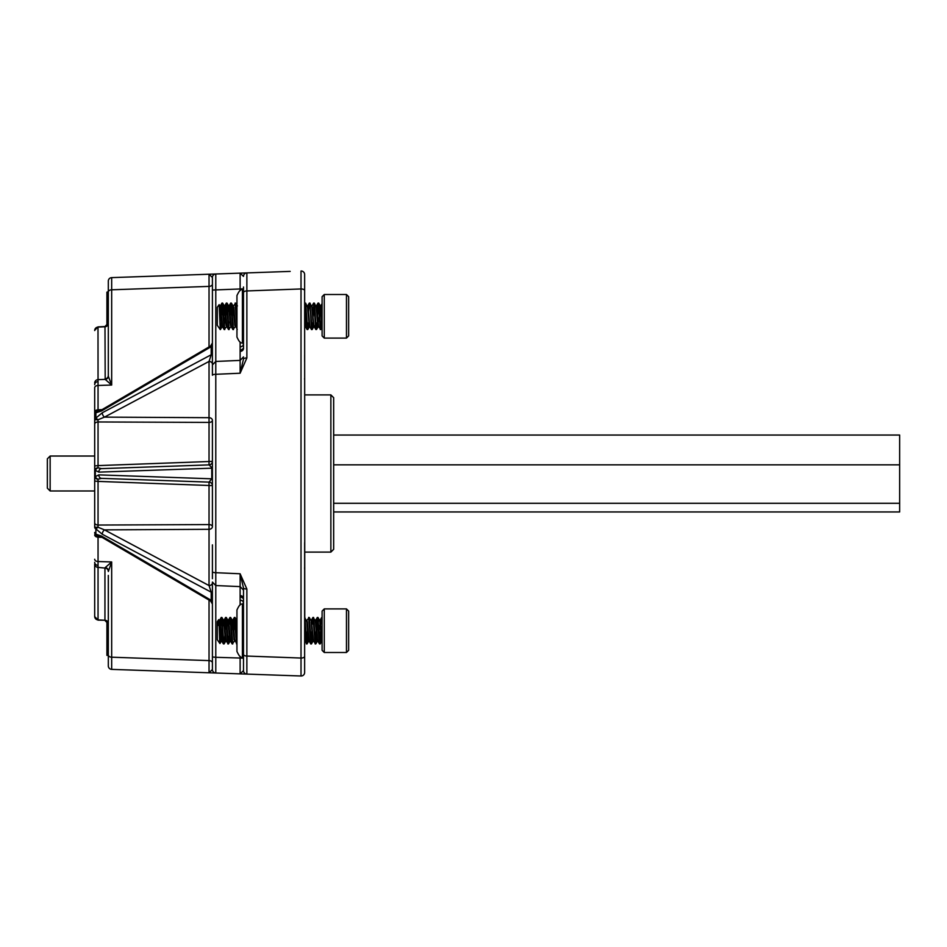 <?xml version="1.0" encoding="UTF-8"?>
<svg xmlns="http://www.w3.org/2000/svg" width="947" height="947" viewBox="0 0 947 947"><rect width="100%" height="100%" fill="white"/><g stroke="black" fill="none" stroke-linecap="round" stroke-linejoin="round"><path stroke-width="1.42" d="M240.124 360.405L240.124 351.42A3.492 2.959 180 0 0 243.497 348.46L243.497 287M321.424 307.55A0.698 0.698 0 0 1 322.098 308.248A0.698 0.698 0 0 0 321.424 307.55L321.222 307.538M304.721 325.981A0.698 0.698 0 0 0 304.638 326.324A0.698 0.698 0 0 1 304.721 325.981L305.502 326.739L304.638 319.092M212.412 602.032A3.492 2.249 180 0 0 211.205 600.327L210.684 601.037L102.075 537.387A3.492 1.693 -59.6 0 1 101.542 536.061L211.205 600.327L211.205 592.254A3.492 2.249 180 0 1 212.412 593.947L212.412 593.781A3.492 2.131 0 0 0 211.205 592.171L209.038 585.566A3.492 2.675 180 0 0 212.412 582.89L212.412 656.969L212.412 582.062L215.75 585.554L240.159 586.607L243.497 590.088M102.276 534.238L95.884 528.923A3.492 2.249 0 0 1 94.688 527.23L94.688 522.862A3.492 2.178 0 0 0 98.05 525.04L98.003 527.23L104.454 529.87A3.492 1.811 118 0 0 102.584 532.545A3.492 1.811 118 0 0 102.276 534.238L211.205 592.171M243.497 356.912L240.159 360.405L215.75 361.446L212.412 364.938L212.412 364.11A3.492 2.675 0 0 0 209.038 361.434L211.205 354.841L211.205 346.673L101.542 410.939A3.492 1.693 -120.4 0 1 102.075 409.625L210.684 345.963L211.205 346.673A3.492 2.249 0 0 0 212.412 344.98M94.688 447.54L94.688 443.812M94.688 522.862L94.688 387.749A3.492 2.273 180 0 1 98.05 385.476L98.05 409.838A3.492 2.273 180 0 0 94.688 412.111M94.688 383.062A3.492 3.445 180 0 1 98.05 379.617L105.188 379.392L104.987 326.526L98.003 326.881L98.05 385.476L111.675 385.038L105.188 379.392A3.492 3.397 131.3 0 0 108.431 376.551L111.675 385.038L111.675 277.625L290.184 271.398M94.688 499.46L94.688 524.153M102.039 537.363L98.05 537.162L98.05 567.383A3.492 3.445 180 0 1 94.688 563.938L94.688 616.45A3.492 3.445 180 0 0 98.05 619.894L94.688 616.639M212.412 526.639A3.492 2.675 180 0 1 209.038 529.314L104.454 529.87L209.038 585.566L209.038 482.118A3.492 3.492 0 0 1 212.412 485.61L98.05 481.396L98.05 525.04L209.038 524.579A3.492 2.06 180 0 1 212.412 526.639L212.412 420.361A3.492 2.675 0 0 0 209.038 417.686L209.038 361.434L104.454 417.13A3.492 1.811 -118 0 1 102.584 414.455A3.492 1.811 -118 0 1 102.276 412.762L211.205 354.758A3.492 2.249 0 0 0 212.412 353.065L212.412 345.56M317.245 311.776L318.026 303.087L317.517 307.408L316.464 305.869L318.559 326.668L320.891 329.52L321.554 322.939M313.161 307.254L312.451 307.23M308.509 311.776L309.29 303.087L308.805 307.1L308.071 307.077M318.026 326.691L317.032 325.212M313.658 326.691L312.652 325.366L312.451 327.792M304.638 298.767L304.638 274.512L304.638 304.804L305.609 303.087L307.538 307.266L309.361 326.739L308.284 325.519M321.151 621.93L320.098 620.261L322.098 640.811M316.511 626.18L317.304 617.48L316.795 621.777L316.109 621.753M312.439 621.634L311.362 620.261L313.457 641.06L315.801 643.913L316.582 635.224M322.098 641.143L320.678 639.485L320.169 643.913L320.95 635.224M312.273 624.061L312.936 617.48L315.268 620.332L317.363 641.143L316.31 639.639M312.64 639.77L311.93 639.793L311.433 643.913L312.214 635.224M243.474 602.576A3.492 2.77 0 0 0 240.124 600.173L240.124 586.595M215.786 585.554L215.786 657.313L240.124 658.035L240.124 656.401M108.313 623.197L106.916 623.197L106.916 654.661L108.313 654.661L108.313 665.883L108.313 575.433M108.313 371.567L108.313 281.117L108.313 292.161L106.916 292.161L106.916 323.803L108.313 323.803M104.939 378.942A3.492 3.445 180 0 0 108.313 375.497L108.313 357.883M241.887 673.921L246.871 674.098L240.124 673.862L243.497 670.606L243.497 589.342M243.497 606.329L243.497 663.279L243.497 658.863L242.408 656.898C241.083 658.283 239.26 656.472 236.951 651.441L236.951 646.694M240.124 361.02L240.124 373.225L243.497 359.043A3.492 1.065 0 0 1 246.871 357.966L240.124 373.225L215.786 374.302L215.786 572.698L240.124 573.775L246.871 589.034L246.871 656.058L301.016 658.047L301.016 288.953L246.871 290.942A3.492 1.693 0 0 0 243.497 292.635L243.497 308.106M304.638 665.516L304.638 613.159M301.016 271.02A3.492 3.492 0 0 1 304.638 274.512A3.492 3.492 0 0 0 301.016 271.02L301.016 288.953A3.492 1.693 180 0 1 304.638 290.658L304.768 641.143M308.391 640.539L306.816 621.658L304.638 617.42L304.638 542.595M304.638 361.529L304.638 354.995M290.184 675.613L301.016 675.992L301.016 658.047A3.492 1.693 180 0 0 304.638 656.354L304.638 672.5A3.492 3.492 0 0 1 301.016 675.992L246.871 674.098A3.492 3.492 0 0 1 243.497 670.606M212.412 420.361A3.492 2.06 0 0 1 209.038 422.421L98.05 421.96L98.05 465.604L212.412 461.39A3.492 3.492 0 0 1 209.038 464.882L101.518 468.635L209.038 464.882L212.412 468.185L212.412 478.815L211.773 478.815L211.773 468.185L98.784 472.127L95.327 470.351L95.327 476.649L98.784 474.873L211.773 478.815L209.038 482.118L101.518 478.365L98.014 479.194A3.492 2.545 0 0 1 94.688 476.649L94.688 503.188M102.039 409.637L98.05 409.838L98.003 411.045A3.492 3.492 0 0 0 94.688 414.537A3.492 3.48 0 0 1 98.003 411.045A3.492 2.628 90.2 0 0 95.884 412.845A3.492 2.249 180 0 0 94.688 414.537L94.688 419.77A3.492 2.249 180 0 1 95.884 418.077L102.276 412.762M212.412 578.676L212.412 544.868M212.412 669.517L212.412 656.969L215.786 657.313L215.786 673.009L111.675 669.375L215.786 673.009A3.492 3.492 0 0 1 212.412 669.517L209.038 672.772L209.038 600.067M215.786 362.026L215.786 374.302A3.492 0.923 180 0 0 212.412 375.225L212.412 365.4M212.412 364.938L212.412 277.483L209.038 274.228L209.038 286.396L111.675 289.794A3.492 2.273 0 0 0 108.313 292.067M240.124 290.599L240.124 288.965L212.412 290.042L212.412 353.219A3.492 2.131 0 0 1 211.205 354.841M215.786 361.446L215.786 273.991L111.675 277.625A3.492 3.492 0 0 0 108.313 281.117M243.048 658.201L240.124 658.035L240.124 673.862L215.786 673.009M257.986 674.489L274.452 675.057M240.124 351.42L240.124 346.827A3.492 2.77 180 0 0 243.474 344.424M108.431 570.461A3.492 3.397 48.7 0 0 105.188 567.608L111.675 561.962L108.313 571.514A3.492 3.445 0 0 0 104.939 568.07L98.05 567.383L98.05 619.894L104.939 620.249L104.939 568.07M98.003 620.131L104.939 620.249A3.492 3.445 0 0 1 108.278 623.197M243.497 654.365A3.492 1.693 180 0 0 246.871 656.058L246.871 674.098M243.048 288.799L240.124 288.965L240.124 273.138L243.497 276.394A3.492 3.492 0 0 1 246.871 272.902L246.871 357.966M94.688 559.251A3.492 2.273 180 0 0 98.05 561.524L111.675 561.962L111.675 669.375A3.492 3.492 0 0 1 108.313 665.883M240.124 585.98L240.124 573.775L243.497 587.969A3.492 1.065 180 0 0 246.871 589.034M212.412 571.775A3.492 0.923 180 0 0 215.786 572.698L215.786 584.974M102.075 537.387L98.287 535.966L98.05 537.162A3.492 2.273 180 0 1 94.688 534.889M94.688 476.649L95.327 476.649A3.492 2.308 38.2 0 0 98.014 479.194L98.05 481.396L94.688 481.064M209.038 464.882L209.038 417.686L104.454 417.13L98.003 419.77L98.05 421.96A3.492 2.178 180 0 0 94.688 424.138M94.688 465.936L98.05 465.604L98.014 467.818L101.518 468.635A3.492 2.853 -92 0 0 98.784 472.127M98.003 411.045L102.075 409.625M215.786 273.991A3.492 3.492 0 0 0 212.412 277.483A3.492 3.492 0 0 1 215.786 273.991M108.313 375.497L108.431 376.551M101.542 410.939L95.884 412.845L95.884 418.077L98.003 419.77L94.688 419.77M101.518 478.365A3.492 2.853 -88 0 1 98.784 474.873M98.014 467.818A3.492 2.308 141.8 0 0 95.327 470.351L94.688 470.351A3.492 2.545 0 0 1 98.014 467.818M210.684 601.037L212.412 604.044M94.688 527.23L98.003 527.23L95.884 528.923L95.884 534.155A3.492 2.628 89.8 0 0 98.003 535.955A3.492 3.492 180 0 1 94.688 532.463A3.492 2.249 0 0 0 95.884 534.155L101.542 536.061M94.688 330.55A3.492 3.445 180 0 1 98.05 327.106L104.939 326.762A3.492 3.445 180 0 0 108.278 323.803M240.242 350.532L243.557 348.354M243.486 598.445L243.497 598.54A3.492 2.959 0 0 0 240.124 595.58M243.557 598.646L240.242 596.468M106.916 292.161L108.313 291.629M106.916 629.163L108.313 629.163M106.916 648.423L108.313 648.423M106.916 640.267L108.313 640.267M106.916 633.981L108.313 633.981M106.916 648.683L108.313 648.683M106.916 654.661L106.916 655.371L108.313 655.371M106.916 655.17L108.313 655.17M106.916 654.069L108.313 654.069M106.916 653.17L108.313 653.17M106.916 651.643L108.313 651.643M107.615 623.197L107.615 629.163M108.313 298.376L106.916 298.376M108.313 292.67L106.916 292.67M107.615 298.376L107.615 323.803M236.951 634.573L236.951 614.698M243.497 602.541L242.408 604.506C241.083 603.109 239.26 604.932 236.951 609.963L236.951 651.441M243.497 608.021L242.408 605.275L242.408 656.898M243.497 612.614L242.408 623.481L243.497 634.36M243.497 640.764L242.408 648.896L243.497 657.04M243.497 289.971L242.408 298.104L242.408 290.102C241.083 288.717 239.26 290.528 236.951 295.559L236.951 337.049C239.26 342.068 241.083 343.891 242.408 342.506L243.497 344.459M243.497 306.248L242.408 298.104L242.408 323.519L243.497 334.409M243.497 312.652L242.408 323.519L242.408 342.506M243.497 338.99L242.408 341.725L242.787 343.299M242.408 290.102L243.497 288.137M324.276 652.495L322.098 650.317L322.098 611.087L324.276 608.897L324.276 652.495L346.472 652.495L346.472 608.897L324.276 608.897M348.65 611.087L346.472 608.897L348.65 611.087L348.65 650.317L346.472 652.495M218.343 625.434C218.769 612.046 219.171 624.452 219.538 636.822C219.787 644.741 220.035 645.558 220.26 639.261L219.941 643.51L217.301 639.746L217.301 621.658L218.745 619.61L220.935 639.746L221.799 641.143M319.636 620.332L317.979 617.48L320.098 643.972L319.186 642.196L317.304 617.48L319.92 621.658L321.009 635.922C321.376 641.095 321.731 642.374 322.098 639.746M219.088 623.706L219.396 621.019M219.159 620.261L220.024 621.658L221.847 641.143M222.699 626.18L223.575 620.332L225.303 639.746L226.167 641.143M223.303 625.482L223.764 621.019M223.48 620.261L224.392 621.658L226.132 641.06L228.464 643.913L229.257 635.224M227.067 626.18L227.943 620.332L229.671 639.746L230.535 641.143M227.848 620.261L228.76 621.658L230.5 641.06L232.216 643.972L234.489 641.06M231.435 626.18L232.311 620.332L234.039 639.746L234.903 641.143M231.672 630.702L232.489 621.019M232.216 620.261L233.128 621.658L234.584 639.746L236.951 643.972M235.803 626.18L236.217 621.658L236.584 620.261L236.951 621.658M236.04 630.702L236.857 621.019M306.497 620.261L307.361 621.658L309.101 641.06L310.817 643.972L313.09 641.06L311.433 643.913M311.172 621.587L312.64 639.746L313.504 641.143M315.233 620.261L316.097 621.658L317.553 639.746L319.482 643.913L317.825 641.06M221.574 640.373L222.391 630.702M304.638 639.746L305.36 630.702M304.638 640.811L307.065 643.913L307.858 635.224M305.135 640.042L305.597 635.224M319.009 630.702L319.376 625.482M221.125 624.061L221.574 618.391M220.45 626.18L220.935 619.208L221.231 617.48L221.918 617.48L223.67 642.196L224.096 643.913L224.889 635.224M221.302 617.42L223.125 642.196L224.037 643.972M321.554 624.061L322.098 617.846M321.009 624.061C321.376 617.48 321.731 615.858 322.098 619.208L322.098 617.42M316.819 630.702L317.363 617.42M312.818 624.061L313.279 618.391M313.611 617.48L315.73 643.972M313.007 617.42L315.114 643.913M306.911 620.332L309.255 617.48L311.362 643.972M308.639 617.42L310.746 643.913M304.887 617.48L306.994 643.972M304.638 619.208L306.378 643.913M233.862 630.702L234.678 618.391M233.672 624.061L234.335 617.48L235.022 617.48L235.318 619.208L236.951 643.558M234.406 617.42L236.513 643.913M229.849 624.061L230.31 618.391M229.304 624.061L229.967 617.48L230.654 617.48L232.761 643.972M230.038 617.42L232.145 643.913M225.126 630.702L225.942 618.391M224.936 624.061L225.599 617.48L226.286 617.48L228.393 643.972M225.67 617.42L227.789 643.913M320.642 630.702L319.826 643.001L320.169 643.913L321.826 641.06L320.169 643.913M315.588 643.723L316.274 630.702M311.09 643.001L311.906 630.702M307.006 639.959L307.538 630.702M307.065 643.913L308.722 641.06L307.065 643.913L307.55 639.947M320.216 305.905L322.098 327.437L320.832 329.58L320.465 327.792L318.713 303.087L318.097 303.028L317.553 316.298M315.339 325.271L315.848 329.52L313.907 325.342L311.823 306.627M321.862 307.716L321.613 311.776M312.877 311.776L314.002 303.999L313.185 316.298M309.29 303.087L307.645 305.94L309.29 303.087L309.633 303.999M305.005 306.899L307.112 329.52L307.799 329.52L308.45 322.939M316.523 329.52L318.18 326.668L315.848 329.52L313.729 303.028L314.641 304.804L316.097 327.792L316.523 329.52L317.186 322.939M316.641 322.939L316.487 325.235M312.273 322.939L312.096 329.58L312.818 322.939M307.905 322.939L307.562 329.248M307.574 329.26L309.456 326.668L307.799 329.52M307.538 327.792L307.728 325.531M324.276 338.103L322.098 335.925L322.098 296.683L324.276 294.505L324.276 338.103L346.472 338.103L346.472 294.505L324.276 294.505M346.472 294.505L348.65 296.683L348.65 335.925L346.472 338.103M220.26 327.212L220.26 329.58L217.301 325.342L217.301 307.266L219.136 304.638L220.213 307.266L221.669 325.342L222.533 326.739M220.26 329.58L219.183 304.638M318.819 321.518L319.186 316.298M319.494 311.776L320.832 305.869L322.098 319.092M319.731 316.298L320.548 306.627M219.432 307.704L219.929 305.94M219.597 311.906L220.118 306.627M219.846 305.869L220.758 307.266L222.486 326.668L224.214 329.58L226.487 326.668M223.433 311.776L224.297 305.94L226.037 325.342L226.901 326.739M223.67 316.298L224.486 306.627M224.214 305.869L225.126 307.266L226.854 326.668L228.582 329.58L230.855 326.668M227.801 311.776L228.665 305.94L230.405 325.342L231.269 326.739M228.582 305.869L229.494 307.266L231.222 326.668L232.95 329.58L235.223 326.668M232.169 311.776L233.033 305.94L234.761 325.342L235.637 326.739M232.406 316.298L233.222 306.627M232.95 305.869L233.862 307.266L235.318 325.342L237.247 329.52M236.537 311.776L236.951 307.266M307.219 305.869L308.095 307.266L309.823 326.668L311.551 329.58L313.812 326.668L312.167 329.52M309.823 326.668L311.48 329.52L309.906 303.028L311.906 307.266L313.362 325.342L314.238 326.739M314.345 303.087L316.274 307.266L317.73 325.342L318.594 326.739M304.638 325.342L304.993 326.739M221.48 316.298L222.308 303.999M221.172 311.776L221.669 304.804L222.64 303.087L224.759 329.58M222.036 303.028L224.143 329.52M318.026 303.087L316.369 305.94L318.097 303.028L318.464 304.804L320.216 329.52M309.977 303.087L312.096 329.58M304.638 312.747L305.265 303.999M305.609 303.087L307.728 329.58M304.638 304.804L304.934 303.087M233.412 305.94L235.744 303.087L236.951 319.849M235.128 303.028L236.951 327.792M229.849 322.939L229.979 320.832M230.216 316.298L231.032 303.999M229.908 311.776L230.405 304.804L231.376 303.087L233.495 329.58M230.76 303.028L232.879 329.52M225.848 316.298L226.664 303.999M225.54 311.776L226.037 304.804L227.008 303.087L229.127 329.58M224.936 322.939L225.303 316.298M226.392 303.028L228.511 329.52M320.548 328.609L321.009 322.939M220.391 329.58L222.119 326.668M220.26 329.367L221.125 322.939M330.87 394.899L333.664 397.693L333.664 549.307L330.87 552.101L330.87 394.899L304.638 394.899M333.664 464.835L899.65 464.835L899.65 435.052L333.664 435.052M899.65 464.835L899.65 503.283L333.664 503.283M899.65 503.283L899.65 511.948L333.664 511.948M47.35 459.52L47.35 488.178L47.35 459.52M305.313 306.982L305.313 325.626M212.412 344.815A3.492 2.356 0 0 1 211.205 346.59M98.05 381.629A3.492 3.042 180 0 0 94.688 384.671M98.05 565.371A3.492 3.042 180 0 1 94.688 562.329M321.424 322.939L321.424 317.162M240.124 605.003L240.124 600.173M209.038 346.933L209.038 286.396A3.492 2.273 180 0 0 212.412 284.124M240.124 346.827L240.124 341.997M108.313 654.933A3.492 2.273 180 0 0 111.675 657.206L209.038 660.604A3.492 2.273 0 0 1 212.412 662.876M106.916 637.591L108.313 637.591M47.35 458.833L50.144 456.04L50.144 490.972L94.688 490.972M304.52 567.916L304.638 568.816M304.638 378.184L304.52 379.084M104.987 620.474L108.313 623.966M104.987 326.526L108.313 323.034M98.003 326.869L94.688 330.361M210.684 345.963L212.412 342.956M242.408 604.506L242.787 603.701M221.385 641.06L219.976 643.498M223.575 620.332L221.918 617.48M225.753 641.06L224.096 643.913M227.943 620.332L226.286 617.48M230.121 641.06L228.464 643.913M232.311 620.332L230.654 617.48M236.667 620.332L235.022 617.48M310.9 620.332L309.255 617.48M317.458 641.06L315.801 643.913L317.458 641.06M221.231 617.48L219.574 620.332M223.421 643.913L221.764 641.06M225.599 617.48L223.942 620.332M229.967 617.48L228.31 620.332M234.335 617.48L232.678 620.332M312.936 617.48L311.279 620.332L312.936 617.48M317.304 617.48L315.647 620.332L317.304 617.48M321.672 617.48L320.015 620.332L321.672 617.48M305.041 326.739L304.638 327.437L305.041 326.739M307.112 329.52L305.455 326.668L307.112 329.52M313.658 303.087L312.001 305.94L313.658 303.087M322.098 303.596L320.737 305.94L322.098 303.596M224.297 305.94L222.64 303.087M228.665 305.94L227.008 303.087M233.033 305.94L231.376 303.087M237.401 305.94L235.744 303.087M320.37 305.94L318.713 303.087M322.098 327.437L320.891 329.52M221.965 303.087L220.308 305.94M226.333 303.087L224.676 305.94M230.701 303.087L229.044 305.94M315.848 329.52L314.191 326.668M330.87 552.101L304.638 552.101M50.144 490.972L47.35 488.178M50.144 456.04L94.688 456.04"/></g></svg>
